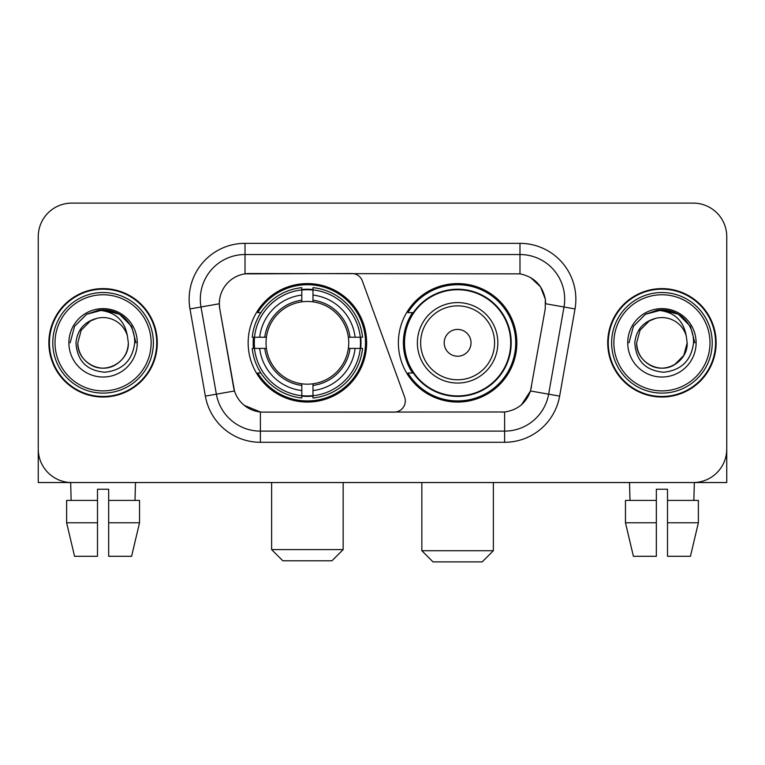 <?xml version="1.0" encoding="UTF-8"?>
<svg xmlns="http://www.w3.org/2000/svg" width="765" height="765" viewBox="0 0 765 765"><rect width="100%" height="100%" fill="white"/><g stroke="black" fill="none" stroke-linecap="round" stroke-linejoin="round"><path stroke-width="1.15" d="M245.02 243.346L245.02 273.86L351.833 273.526A11.179 11.179 0 0 1 362.333 280.879L404.637 397.121A11.179 11.179 0 0 1 394.138 412.115L263.294 412.115A30.179 30.179 0 0 1 233.574 387.186L219.775 308.945L234.501 390.982L216.371 394.176L200.994 306.995A44.705 44.705 0 0 1 245.02 254.525L519.98 254.525A44.705 44.705 0 0 1 564.006 306.995L548.629 394.176A44.705 44.705 0 0 1 504.604 431.116L260.396 431.116A44.705 44.705 0 0 1 216.371 394.176L205.364 396.117L189.988 308.936A55.883 55.883 0 0 1 245.02 243.346L519.98 243.346L519.98 273.86C533.98 276.777 542.433 285.23 545.349 299.23L545.225 308.945L530.499 390.982C526.091 403.136 517.456 410.136 504.604 411.981L263.294 412.115M248.156 342.825A59.24 59.24 0 0 0 307.387 402.055A59.24 59.24 0 0 0 366.626 342.825A59.24 59.24 0 0 0 307.387 283.586A59.24 59.24 0 0 0 248.156 342.825M519.98 273.86L249.495 273.526A30.179 30.179 0 0 0 219.775 308.945L219.316 303.762L200.994 306.995A44.705 44.705 0 0 1 200.315 299.23M253.473 348.41A54.21 54.21 0 0 1 253.473 337.231M412.574 372.995A54.21 54.21 0 0 1 412.574 312.646M516.844 342.825A59.24 59.24 0 0 1 457.613 402.055A59.24 59.24 0 0 1 398.374 342.825A59.24 59.24 0 0 1 457.613 283.586A59.24 59.24 0 0 1 516.844 342.825M48.864 342.825A54.21 54.21 0 0 0 103.074 397.025A54.21 54.21 0 0 0 157.284 342.825A54.21 54.21 0 0 0 103.074 288.615A54.21 54.21 0 0 0 48.864 342.825M607.716 342.825A54.21 54.21 0 0 0 661.926 397.025A54.21 54.21 0 0 0 716.136 342.825A54.21 54.21 0 0 0 661.926 288.615A54.21 54.21 0 0 0 607.716 342.825M219.316 303.705L219.651 299.23M519.98 243.346A55.883 55.883 0 0 1 575.012 308.936L559.636 396.117A55.883 55.883 0 0 1 504.604 442.294L260.396 442.294L260.396 411.981L244.284 405.383M530.604 277.571L540.463 286.741L545.349 299.23L545.684 303.762L575.012 308.936M504.604 442.294L504.604 411.981L501.706 412.115M564.006 306.995L548.629 394.176L530.499 390.982L521.491 404.733M531.426 387.186L531.245 388.132M233.755 388.132L233.574 387.186M726.75 236.643A33.526 33.526 0 0 0 693.224 203.108L71.776 203.108A33.526 33.526 0 0 0 38.25 236.643L38.25 449.007A33.526 33.526 0 0 0 71.776 482.533L693.224 482.533A33.526 33.526 0 0 0 726.75 449.007L726.75 236.643L726.75 482.533L597.102 482.533M38.25 236.643L38.25 482.533L167.898 482.533M693.224 203.108L71.776 203.108M71.776 482.533L693.224 482.533M66.622 500.415L66.622 522.772L74.559 556.298L66.622 522.772L66.622 500.415L97.49 500.415L97.49 489.237L108.668 489.237L108.668 500.415L139.536 500.415L139.536 522.772L131.59 556.298L139.536 522.772L108.668 522.772L108.668 500.415M135.491 482.533L135.003 500.415M97.49 500.415L97.49 556.298L74.559 556.298M66.622 522.772L97.49 522.772M131.59 556.298L108.668 556.298L108.668 522.772M70.667 482.533L71.145 500.415M151.135 342.825A48.061 48.061 0 0 0 103.074 294.764A48.061 48.061 0 0 0 55.013 342.825A48.061 48.061 0 0 0 103.074 390.886A48.061 48.061 0 0 0 151.135 342.825M153.373 342.825A50.299 50.299 0 0 0 103.074 292.526A50.299 50.299 0 0 0 52.775 342.825A50.299 50.299 0 0 0 103.074 393.114A50.299 50.299 0 0 0 153.373 342.825M156.729 342.825A53.646 53.646 0 0 0 103.074 289.17A53.646 53.646 0 0 0 49.429 342.825A53.646 53.646 0 0 0 103.074 396.471A53.646 53.646 0 0 0 156.729 342.825M127.43 336.112L128.338 342.825C127.994 352.349 123.787 359.636 115.706 364.695C99.966 374.783 76.959 361.501 77.82 342.825L81.205 330.193L90.442 320.946L96.811 318.355C84.293 321.759 77.341 329.916 75.945 342.825C77.131 360.86 86.761 370.662 104.843 372.23C122.524 370.289 132.469 360.487 134.688 342.825C134.889 332.22 130.958 323.452 122.897 316.509C115.563 311.154 107.406 309.06 98.436 310.207C114.951 311.518 124.618 320.153 127.43 336.112L128.338 342.825C127.994 352.349 123.787 359.636 115.706 364.695C99.966 374.783 76.959 361.501 77.82 342.825L81.205 330.193L90.442 320.946L96.811 318.355L90.442 320.946L81.205 330.193L77.82 342.825L81.205 330.193L90.442 320.946L96.811 318.355L90.442 320.946L81.205 330.193L77.82 342.825L81.205 330.193L90.442 320.946L96.811 318.355L90.442 320.946L81.205 330.193L77.82 342.825L81.205 330.193L90.442 320.946L96.811 318.355A25.264 25.264 0 0 1 127.43 336.112L128.338 342.825C129.199 361.501 106.192 374.783 90.442 364.695C82.371 359.636 78.154 352.349 77.82 342.825C76.959 361.501 99.966 374.783 115.706 364.695C123.787 359.636 127.994 352.349 128.338 342.825C127.994 352.349 123.787 359.636 115.706 364.695C99.966 374.783 76.959 361.501 77.82 342.825C76.959 361.501 99.966 374.783 115.706 364.695C123.787 359.636 127.994 352.349 128.338 342.825C129.199 361.501 106.192 374.783 90.442 364.695C82.371 359.636 78.154 352.349 77.82 342.825M68.879 342.825A34.205 34.205 0 0 0 103.074 377.021A34.205 34.205 0 0 0 137.279 342.825A34.205 34.205 0 0 0 103.074 308.62A34.205 34.205 0 0 0 68.879 342.825M105.666 367.946L104.862 368.022M98.436 310.207L86.608 314.291L74.549 326.349L70.131 342.825L74.549 326.349L86.608 314.291L103.074 309.882L119.55 314.291L131.609 326.349L136.017 342.825L131.609 326.349L119.55 314.291L103.074 309.882L86.608 314.291L74.549 326.349L70.131 342.825L74.549 326.349L86.608 314.291L103.074 309.882L119.55 314.291L131.609 326.349L136.017 342.825L131.609 326.349L119.55 314.291L103.074 309.882L86.608 314.291L74.549 326.349L70.131 342.825L74.549 326.349L86.608 314.291L103.074 309.882L119.55 314.291L131.609 326.349L136.017 342.825M331.981 560.774L282.801 560.774L271.623 549.595L343.16 549.595L331.981 560.774M312.981 395.734L312.981 397.982A55.434 55.434 0 0 0 362.543 348.41L360.296 348.41A53.206 53.206 0 0 1 312.981 395.734L312.981 390.561A48.061 48.061 0 0 0 355.123 348.41L348.362 348.41A41.358 41.358 0 0 0 312.981 301.85L312.981 289.916A53.206 53.206 0 0 1 360.296 337.231L362.543 337.231A55.434 55.434 0 0 0 312.981 287.669L312.981 289.916M254.487 348.41L252.24 348.41A55.434 55.434 0 0 0 301.802 397.982L301.802 395.734A53.206 53.206 0 0 1 254.487 348.41L259.66 348.41A48.061 48.061 0 0 0 301.802 390.561L301.802 383.801A41.358 41.358 0 0 0 348.362 348.41L350.016 348.41A42.993 42.993 0 0 1 312.981 385.445L312.981 390.561M301.802 289.916L301.802 287.669A55.434 55.434 0 0 0 252.24 337.231L254.487 337.231A53.206 53.206 0 0 1 301.802 289.916L301.802 295.089A48.061 48.061 0 0 0 259.66 337.231L266.411 337.231A41.358 41.358 0 0 0 301.802 383.801L301.802 385.445A42.993 42.993 0 0 1 264.767 348.41L259.66 348.41M254.592 348.41A53.091 53.091 0 0 1 254.592 337.231M312.981 290.031A53.091 53.091 0 0 0 301.802 290.031M360.191 337.231A53.091 53.091 0 0 1 360.191 348.41M360.296 337.231L355.123 337.231A48.061 48.061 0 0 0 312.981 295.089M355.123 348.41L360.296 348.41M301.802 390.561L301.802 395.734M348.362 337.231L355.123 337.231M312.981 383.867L312.981 385.445M301.802 383.801A41.358 41.358 0 0 1 266.411 348.41L264.767 348.41M312.981 395.62A53.091 53.091 0 0 1 301.802 395.62M259.66 337.231L254.487 337.231M301.802 301.773L301.802 295.089M312.981 301.85A41.358 41.358 0 0 0 266.411 337.231L264.767 337.231A42.993 42.993 0 0 1 301.802 300.196M312.981 301.773L312.981 300.196A42.993 42.993 0 0 1 350.016 337.231M260.884 312.646L257.719 312.646A58.121 58.121 0 0 1 365.507 342.825A58.121 58.121 0 0 1 257.719 372.995L260.884 372.995M482.199 561.893L433.019 561.893L421.84 550.714L493.377 550.714L482.199 561.893M471.02 342.825A13.416 13.416 0 0 0 457.613 329.409A13.416 13.416 0 0 0 444.197 342.825A13.416 13.416 0 0 0 457.613 356.232A13.416 13.416 0 0 0 471.02 342.825M497.843 342.825A40.239 40.239 0 0 0 457.613 302.586A40.239 40.239 0 0 0 417.374 342.825A40.239 40.239 0 0 0 457.613 383.055A40.239 40.239 0 0 0 497.843 342.825A40.239 40.239 0 0 1 457.613 383.055A40.239 40.239 0 0 1 417.374 342.825M510.695 342.825A53.091 53.091 0 0 0 457.613 289.734A53.091 53.091 0 0 0 404.522 342.825A53.091 53.091 0 0 0 457.613 395.916A53.091 53.091 0 0 0 510.695 342.825M515.725 342.825A58.121 58.121 0 0 1 407.936 372.995L413.32 372.995A53.588 53.588 0 0 0 493.062 383.007A53.588 53.588 0 0 0 493.062 302.634A53.588 53.588 0 0 0 413.32 312.646L407.936 312.646A58.121 58.121 0 0 1 515.725 342.825M625.464 500.415L625.464 522.772L633.41 556.298L625.464 522.772L625.464 500.415L656.332 500.415L656.332 489.237L667.51 489.237L667.51 500.415L698.378 500.415L698.378 522.772L690.441 556.298L698.378 522.772L667.51 522.772L667.51 500.415M694.333 482.533L693.855 500.415M656.332 500.415L656.332 556.298L633.41 556.298M625.464 522.772L656.332 522.772M690.441 556.298L667.51 556.298L667.51 522.772M629.509 482.533L629.997 500.415M709.987 342.825A48.061 48.061 0 0 0 661.926 294.764A48.061 48.061 0 0 0 613.865 342.825A48.061 48.061 0 0 0 661.926 390.886A48.061 48.061 0 0 0 709.987 342.825M712.225 342.825A50.299 50.299 0 0 0 661.926 292.526A50.299 50.299 0 0 0 611.627 342.825A50.299 50.299 0 0 0 661.926 393.114A50.299 50.299 0 0 0 712.225 342.825M715.571 342.825A53.646 53.646 0 0 0 661.926 289.17A53.646 53.646 0 0 0 608.271 342.825A53.646 53.646 0 0 0 661.926 396.471A53.646 53.646 0 0 0 715.571 342.825M686.272 336.112L687.18 342.825C686.846 352.349 682.629 359.636 674.558 364.695C658.808 374.783 635.801 361.501 636.662 342.825L640.047 330.193L649.294 320.946L655.653 318.355A25.264 25.264 0 0 1 686.272 336.112L687.18 342.825C686.846 352.349 682.629 359.636 674.558 364.695C658.808 374.783 635.801 361.501 636.662 342.825L640.047 330.193L649.294 320.946L655.653 318.355C643.135 321.759 636.184 329.916 634.797 342.825C635.983 360.86 645.612 370.662 663.695 372.23C681.366 370.289 691.311 360.487 693.539 342.825C693.731 332.22 689.801 323.452 681.739 316.509C674.405 311.154 666.258 309.06 657.278 310.207C673.802 311.518 683.461 320.153 686.272 336.112L687.18 342.825L683.795 355.448L674.558 364.695M636.662 342.825L640.047 330.193L649.294 320.946L655.653 318.355L649.294 320.946L640.047 330.193L636.662 342.825L640.047 330.193L649.294 320.946L655.653 318.355L649.294 320.946L640.047 330.193L636.662 342.825C637.006 352.349 641.213 359.636 649.294 364.695C665.034 374.783 688.041 361.501 687.18 342.825C686.846 352.349 682.629 359.636 674.558 364.695C658.808 374.783 635.801 361.501 636.662 342.825L640.047 330.193L649.294 320.946L655.653 318.355L649.294 320.946L640.047 330.193L636.662 342.825L640.047 330.193L649.294 320.946M627.721 342.825A34.205 34.205 0 0 0 661.926 377.021A34.205 34.205 0 0 0 696.121 342.825A34.205 34.205 0 0 0 661.926 308.62A34.205 34.205 0 0 0 627.721 342.825M664.508 367.946L663.714 368.022M628.983 342.825L633.391 326.349L645.45 314.291L661.926 309.882L678.392 314.291L690.451 326.349L694.869 342.825L690.451 326.349L678.392 314.291L661.926 309.882L645.45 314.291L633.391 326.349L628.983 342.825L633.391 326.349L645.45 314.291L661.926 309.882L678.392 314.291L690.451 326.349L694.869 342.825L690.451 326.349L678.392 314.291L661.926 309.882L645.45 314.291L633.391 326.349L628.983 342.825L633.391 326.349L645.45 314.291L661.926 309.882L678.392 314.291L690.451 326.349L694.869 342.825L690.451 326.349L678.392 314.291L661.926 309.882L645.45 314.291L633.391 326.349L628.983 342.825L633.391 326.349L645.45 314.291L661.926 309.882L678.392 314.291L690.451 326.349L694.869 342.825L690.451 326.349L678.392 314.291L661.926 309.882L645.45 314.291L633.391 326.349L628.983 342.825L633.391 326.349L645.45 314.291L661.926 309.882L678.392 314.291L690.451 326.349L694.869 342.825L690.451 326.349L678.392 314.291L661.926 309.882L645.45 314.291L633.391 326.349L628.983 342.825L633.391 326.349L645.45 314.291L661.926 309.882L678.392 314.291L690.451 326.349L694.869 342.825L690.451 326.349L678.392 314.291L661.926 309.882L645.45 314.291L633.391 326.349L628.983 342.825L633.391 326.349L645.45 314.291L657.278 310.207M260.396 442.294A55.883 55.883 0 0 1 205.364 396.117M189.988 308.936L200.994 306.995M548.629 394.176L559.636 396.117M312.981 383.801A41.358 41.358 0 0 0 348.362 348.41M301.802 396.117A53.588 53.588 0 0 0 312.981 396.117M360.688 348.41A53.588 53.588 0 0 0 360.688 337.231M312.981 289.524A53.588 53.588 0 0 0 301.802 289.524M494.573 342.825A36.959 36.959 0 0 0 457.613 305.857A36.959 36.959 0 0 0 420.645 342.825A36.959 36.959 0 0 0 457.613 379.784A36.959 36.959 0 0 0 494.573 342.825M343.16 482.533L343.16 549.595M271.623 482.533L271.623 549.595M493.377 482.533L493.377 550.714M421.84 482.533L421.84 550.714"/></g></svg>
